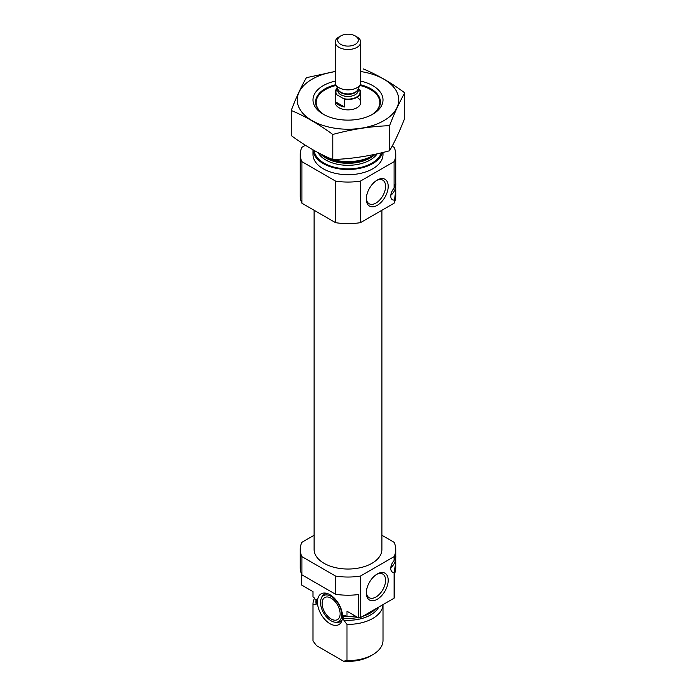 <?xml version="1.0" encoding="UTF-8"?>
<svg xmlns="http://www.w3.org/2000/svg" width="696" height="696" viewBox="0 0 696 696"><rect width="100%" height="100%" fill="white"/><g stroke="black" fill="none" stroke-linecap="round" stroke-linejoin="round"><path stroke-width="1.04" d="M366.331 198.221A13.633 7.874 120 0 0 369.132 203.737A13.633 7.874 120 0 0 382.765 195.872A13.633 7.874 120 0 0 382.765 180.133A13.633 7.874 120 0 0 376.579 180.464M394.093 598.212L394.093 572.443L395.737 562.838L395.737 567.658A47.737 27.562 180 0 1 394.554 573.748L394.554 597.133A47.737 27.562 180 0 1 394.093 598.212L360.415 617.657A47.737 27.562 180 0 1 358.553 617.918L346.991 611.245L346.991 616.438A35.009 20.21 180 0 0 355.247 616.012M381.895 535.25L394.093 542.297A47.737 27.562 180 0 1 395.737 549.466A47.737 27.562 180 0 1 394.093 556.635L394.093 560.567C395.537 554.956 396.076 554.199 395.702 558.296L395.711 555.599M395.737 562.838L395.702 558.296A7.961 4.594 -60 0 1 390.804 567.571M312.991 591.617L312.991 596.237A35.009 20.21 180 0 0 313.009 596.82L313.009 591.626L301.446 584.953L301.446 573.748M394.093 556.635L360.415 576.079A47.737 27.562 180 0 1 335.585 576.079L335.585 594.271L301.907 574.818A47.737 27.562 180 0 1 300.263 567.658L300.263 549.466A47.737 27.562 180 0 1 301.907 542.297L314.105 535.25M335.585 576.079L301.907 556.635L301.907 574.818M335.585 594.271A47.737 27.562 180 0 0 358.553 594.532L358.553 617.918M360.415 576.079L360.415 617.657M301.907 556.635A47.737 27.562 180 0 1 300.263 549.466M313.009 596.82L317.063 601.248L317.063 603.241L316.184 604.198L313.009 604.746A35.009 20.21 180 0 1 312.991 604.163A35.009 20.21 180 0 1 314.74 597.864M346.921 616.404A31.346 18.096 180 0 1 342.928 616.178L344.189 615.212L346.991 616.438M316.985 600.744L317.063 601.248A31.346 18.096 180 0 1 316.854 600.37M342.928 616.178L343.815 620.153L346.991 624.364L346.991 660.617A35.009 20.21 180 0 0 372.751 654.701A35.009 20.21 180 0 0 383.009 640.416L383.009 604.606A35.009 20.21 180 0 1 346.991 624.364M313.009 604.746L313.009 640.999A35.009 20.21 180 0 1 312.991 640.416L312.991 604.163M313.009 640.999L316.497 645.61L343.502 661.2L346.991 660.617M372.751 654.701L370.507 656.006A31.825 18.374 180 0 1 343.502 661.2M381.895 210.279L381.895 549.466A33.895 19.566 180 0 1 348 569.032A33.895 19.566 180 0 1 314.105 549.466L314.105 210.279M395.737 190.469L395.737 196.063A47.737 27.562 180 0 1 394.093 203.232L395.737 190.469L395.702 183.239M392.126 146.186L394.093 147.326A47.737 27.562 180 0 1 395.737 154.495A47.737 27.562 180 0 1 394.093 161.655L360.415 181.108A47.737 27.562 180 0 1 335.585 181.108L301.907 161.655A47.737 27.562 180 0 1 300.263 154.495A47.737 27.562 180 0 1 301.907 147.326L305.44 145.281M395.415 184.031A7.961 4.594 -60 0 1 395.702 185.928C396.076 181.83 395.537 182.587 394.093 188.207L394.093 161.655M359.815 85.46A31.825 18.374 180 0 1 370.507 89.532L370.507 89.532A31.825 18.374 180 0 1 371.577 114.866M324.423 114.866A31.825 18.374 180 0 1 325.493 89.532A31.825 18.374 180 0 1 336.185 85.46M357.005 97.327A12.728 7.351 180 0 1 360.728 102.521A12.728 7.351 180 0 1 348 109.872A12.728 7.351 180 0 1 335.272 102.521L335.272 92.124A12.728 7.351 180 0 1 337.386 88.07M374.874 154.321A35.009 20.21 180 0 1 372.751 155.66A35.009 20.21 180 0 1 323.249 155.66A35.009 20.21 180 0 1 320.438 153.833A31.346 18.096 180 0 0 347.565 163.316A31.346 18.096 180 0 0 375.153 154.26M382.548 152.554A35.009 20.21 180 0 1 345.642 169.459A35.009 20.21 180 0 1 313.009 149.84M383.009 152.441L383.009 154.495A35.009 20.21 180 0 1 348 174.705A35.009 20.21 180 0 1 312.991 154.495L312.991 149.831M394.093 203.232L360.415 222.676A47.737 27.562 180 0 1 335.585 222.676L301.907 203.232L301.907 161.655M335.585 222.676L335.585 181.108M301.907 203.232A47.737 27.562 180 0 1 300.263 196.063L300.263 154.495M366.305 199.012A15.477 8.935 120 0 0 377.258 205.329A15.477 8.935 120 0 0 388.203 186.371A15.477 8.935 120 0 0 377.258 180.046A15.477 8.935 120 0 0 366.305 199.012M394.093 200.074A7.961 4.594 -60 0 1 392.405 199.709A7.961 4.594 -60 0 1 394.093 188.207M360.415 222.676L360.415 181.108M395.702 185.928A7.961 4.594 -60 0 1 390.804 195.202M366.305 592.94A15.477 8.935 120 0 0 377.258 599.265A15.477 8.935 120 0 0 388.203 580.307A15.477 8.935 120 0 0 377.258 573.982A15.477 8.935 120 0 0 366.305 592.94M394.093 572.443A7.961 4.594 -60 0 1 392.405 572.077A7.961 4.594 -60 0 1 394.093 560.567M395.415 556.4A7.961 4.594 -60 0 1 395.702 558.296M330 623.72A17.748 10.249 -120 0 0 341.719 621.171A17.748 10.249 -120 0 0 338.874 604.102A17.748 10.249 -120 0 0 325.519 593.105A17.748 10.249 -120 0 0 317.654 604.737A17.748 10.249 -120 0 0 330 623.72M321.221 598.49A14.99 8.656 60 0 1 331.122 596.341A14.99 8.656 60 0 1 341.545 612.376A14.99 8.656 60 0 1 334.906 622.198A14.99 8.656 60 0 1 323.623 612.906A14.99 8.656 60 0 1 321.221 598.49L321.735 597.229A15.912 9.187 60 0 1 326.946 593.41M342.171 619.779A15.912 9.187 60 0 1 336.264 622.389L334.906 622.198M331.122 598.186A12.728 7.351 60 0 1 339.439 609.4A12.728 7.351 60 0 1 337.49 619.605A12.728 7.351 60 0 1 324.754 612.254A12.728 7.351 60 0 1 324.754 597.56A12.728 7.351 60 0 1 331.122 598.186M366.331 592.148A13.633 7.874 120 0 0 369.132 597.673A13.633 7.874 120 0 0 382.765 589.799A13.633 7.874 120 0 0 382.765 574.061A13.633 7.874 120 0 0 376.579 574.4M360.728 71.549A50.764 29.31 180 0 1 394.119 112.16A50.764 29.31 180 0 1 319.003 123.975A50.764 29.31 180 0 1 312.104 79.196A50.764 29.31 180 0 1 335.272 71.549M360.728 81.093A35.009 20.21 180 0 1 372.751 114.214A35.009 20.21 180 0 1 323.249 114.214A35.009 20.21 180 0 1 323.249 85.634A35.009 20.21 180 0 1 335.272 81.093M335.272 71.488L306.423 77.674C301.351 86.339 296.279 97.266 291.206 110.464C304.892 116.101 318.742 124.097 332.784 134.467C351.715 129.273 370.646 126.341 389.577 125.68C394.649 112.482 399.721 101.555 404.794 92.899C391.108 82.728 377.258 74.724 363.216 68.887M291.206 110.464L291.206 135.537C305.24 145.908 319.099 153.903 332.784 159.541L332.784 134.467M404.794 92.899L404.794 117.963C399.721 131.161 394.649 142.088 389.577 150.754C370.646 155.947 351.715 158.879 332.784 159.541M389.577 125.68L389.577 150.754M324.197 114.744A32.425 18.722 180 0 1 315.575 102.034A32.425 18.722 180 0 1 325.075 88.792A32.425 18.722 180 0 1 335.829 84.686M360.171 84.686A32.425 18.722 180 0 1 380.425 102.034A32.425 18.722 180 0 1 371.803 114.744M343.45 98.597A12.093 6.986 180 0 0 356.552 97.066A12.093 6.986 180 0 0 359.206 89.506L360.232 90.097A12.728 7.351 180 0 1 360.728 92.124A12.728 7.351 180 0 1 344.485 99.189L335.768 94.16A12.728 7.351 180 0 1 335.272 92.124M335.768 101.955A12.728 7.351 0 0 0 338.995 105.122A12.728 7.351 0 0 0 344.485 106.984L335.768 101.955L335.768 94.16M344.485 99.189L344.485 106.984M340.727 44.361A10.292 5.942 180 0 1 340.727 35.957A10.292 5.942 180 0 1 355.273 35.957A10.292 5.942 180 0 1 355.273 44.361A10.292 5.942 180 0 1 340.727 44.361M355.273 35.957L357.005 36.949A12.728 7.351 180 0 1 360.728 42.152A12.728 7.351 180 0 1 352.872 48.938A12.728 7.351 180 0 1 338.995 47.345A12.728 7.351 180 0 1 335.272 42.152A12.728 7.351 180 0 1 338.995 36.949L340.727 35.957M360.728 42.152L360.728 82.519A12.728 7.351 180 0 1 360.302 84.407A12.728 7.351 180 0 1 351.306 89.619A12.728 7.351 180 0 1 338.995 87.713A12.728 7.351 180 0 1 335.698 84.407A12.728 7.351 180 0 1 335.272 82.519L335.272 42.152M317.063 603.241A31.346 18.096 180 0 1 316.654 600.317L316.654 599.961M375.614 608.878A31.346 18.096 180 0 1 362.834 616.256M357.822 617.5A31.346 18.096 180 0 1 342.928 618.17M316.184 604.198A32.094 18.531 180 0 1 316.202 599.282M378.763 607.06A32.094 18.531 180 0 1 343.815 620.153M372.751 155.66L370.69 156.852A32.094 18.531 180 0 1 325.31 156.852L323.249 155.66M377.189 153.807A31.346 18.096 180 0 1 346.904 165.3A31.346 18.096 180 0 1 318.081 152.615M381.33 152.85A33.895 19.566 180 0 1 345.947 168.823A33.895 19.566 180 0 1 314.174 150.493M336.794 94.752A12.093 6.986 180 0 1 337.612 88.557M358.188 89.001L358.188 90.567A10.188 5.881 180 0 1 351.898 95.996A10.188 5.881 180 0 1 340.796 94.726A10.188 5.881 180 0 1 337.812 90.567L337.812 89.001M360.302 84.407L357.953 89.497A10.301 5.942 180 0 1 350.671 93.716A10.301 5.942 180 0 1 340.718 92.177A10.301 5.942 180 0 1 338.047 89.497L335.698 84.407M358.127 89.123A10.188 5.881 180 0 1 351.402 94.047A10.188 5.881 180 0 1 340.796 92.664A10.188 5.881 180 0 1 337.873 89.123M395.737 549.466L395.737 555.843M395.737 183.474L395.737 154.495M360.728 92.124L360.728 102.521"/></g></svg>
